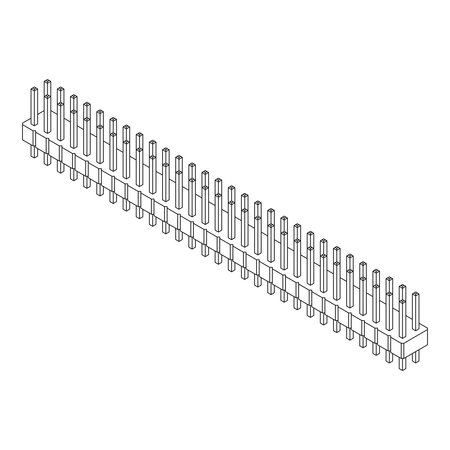 <?xml version="1.0" encoding="UTF-8"?>
<svg xmlns="http://www.w3.org/2000/svg" width="450" height="450" viewBox="0 0 450 450"><rect width="100%" height="100%" fill="white"/><g stroke="black" fill="none" stroke-linecap="round" stroke-linejoin="round"><path stroke-width="0.67" d="M31.022 118.209L22.5 123.126L22.5 124.644L33.019 130.719L35.651 130.719L35.651 132.238L46.17 138.313L48.797 138.313L48.797 139.832L59.316 145.901L61.948 145.901L61.948 147.42L72.467 153.495L75.099 153.495L75.099 155.014L85.618 161.089L88.245 161.089L88.245 162.602L98.764 168.677L101.396 168.677L101.396 170.196L111.915 176.271L114.547 176.271L114.547 177.789L125.066 183.859L127.693 183.859L127.693 185.377L138.212 191.453L140.844 191.453L140.844 192.971L151.363 199.046L153.996 199.046L153.996 200.565L164.514 206.634L167.141 206.634L167.141 208.153L177.66 214.228L180.292 214.228L180.292 215.747L190.811 221.822L193.444 221.822L193.444 223.341L203.963 229.41L206.589 229.41L206.589 230.929L217.108 237.004L219.741 237.004L219.741 238.523L230.259 244.597L232.892 244.597L232.892 246.111L243.411 252.186L246.037 252.186L246.037 253.704L256.556 259.779L259.189 259.779L259.189 261.298L269.707 267.368L272.34 267.368L272.34 268.886L282.859 274.961L285.486 274.961L285.486 276.48L296.004 282.555L298.637 282.555L298.637 284.074L309.156 290.143L311.788 290.143L311.788 291.662L322.307 297.737L324.934 297.737L324.934 299.256L335.452 305.331L338.085 305.331L338.085 306.849L348.604 312.919L351.236 312.919L351.236 314.438L361.755 320.512L364.382 320.512L364.382 322.031L374.901 328.106L377.533 328.106L377.533 329.619L388.052 335.694L390.684 335.694L390.684 352.395L401.203 358.47L403.83 358.47L427.5 344.807L427.5 328.106L418.978 323.184M403.83 358.47L403.83 343.288L427.5 329.619M22.5 124.644L22.5 139.832L33.019 145.901L35.651 145.901M35.651 132.238L35.651 147.42L46.17 153.495L48.797 153.495M48.797 139.832L48.797 155.014L59.316 161.089L61.948 161.089M61.948 147.42L61.948 162.607L72.467 168.677L75.099 168.677M75.099 155.014L75.099 170.196L85.618 176.271L88.245 176.271M88.245 162.602L88.245 177.789L98.764 183.859L101.396 183.859M101.396 170.196L101.396 185.377L111.915 191.453L114.547 191.453M114.547 177.789L114.547 192.971L125.066 199.046L127.693 199.046M127.693 185.377L127.693 200.565L138.212 206.634L140.844 206.634M140.844 192.971L140.844 208.153L151.363 214.228L153.996 214.228M153.996 200.565L153.996 215.747L164.514 221.822L167.141 221.822M167.141 208.153L167.141 223.341L177.66 229.41L180.292 229.41M180.292 215.747L180.292 230.929L190.811 237.004L193.444 237.004M193.444 223.341L193.444 238.523L203.963 244.597L206.589 244.597M206.589 230.929L206.589 246.116L217.108 252.186L219.741 252.186M219.741 238.523L219.741 253.704L230.259 259.779L232.892 259.779M232.892 246.111L232.892 261.298L243.411 267.373L246.037 267.373M246.037 253.704L246.037 268.886L256.556 274.961L259.189 274.961M259.189 261.298L259.189 276.48L269.707 282.555L272.34 282.555M272.34 268.886L272.34 284.074L282.859 290.143L285.486 290.143M285.486 276.48L285.486 291.662L296.004 297.737L298.637 297.737M298.637 284.074L298.637 299.256L309.156 305.331L311.788 305.331M311.788 291.662L311.788 306.849L322.307 312.919L324.934 312.919M324.934 299.256L324.934 314.438L335.452 320.512L338.085 320.512M338.085 306.849L338.085 322.031L348.604 328.106L351.236 328.106M351.236 314.438L351.236 329.625L361.755 335.694L364.382 335.694M364.382 322.031L364.382 337.213L374.901 343.288L377.533 343.288M377.533 329.619L377.533 344.807L388.052 350.882L390.684 350.882M412.352 319.359L405.827 315.591M399.201 311.766L392.681 308.002M386.055 304.178L379.53 300.409M372.904 296.584L366.379 292.815M359.752 288.99L353.233 285.227M346.607 281.402L340.082 277.633M333.456 273.808L326.931 270.039M320.304 266.214L313.785 262.451M307.159 258.626L300.634 254.857M294.007 251.032L287.483 247.269M280.856 243.439L274.337 239.676M267.711 235.851L261.186 232.082M254.559 228.257L248.04 224.494M241.408 220.669L234.889 216.9M228.263 213.075L221.737 209.306M215.111 205.481L208.592 201.718M201.96 197.893L195.441 194.124M188.814 190.299L182.289 186.531M175.663 182.706L169.144 178.942M162.518 175.118L155.993 171.349M149.366 167.524L142.841 163.761M136.215 159.93L129.696 156.167M123.069 152.342L116.544 148.573M109.918 144.748L103.393 140.985M96.767 137.16L90.248 133.391M83.621 129.566L77.096 125.797M70.47 121.972L63.945 118.209M57.319 114.384L50.799 110.616M44.173 110.616L37.648 114.384M390.684 337.213L401.203 343.288L403.83 343.288M254.559 202.854L256.219 201.898L257.873 202.854L257.873 204.767L261.186 202.854L261.186 218.036L257.873 216.124L257.873 204.767L254.559 202.854L254.559 252.945L257.873 254.857L261.186 252.945L261.186 218.036L257.873 219.949L257.873 218.036L256.219 217.08L254.559 218.036L257.873 219.949L257.873 254.857M241.408 195.261L243.067 194.304L244.721 195.261L244.721 197.173L248.04 195.261L248.04 210.442L244.721 208.53L244.721 197.173L241.408 195.261L241.408 245.357L244.721 247.269L248.04 245.357L248.04 210.442L244.721 212.355L244.721 210.442L243.067 209.486L241.408 210.442L244.721 212.355L244.721 247.269M231.576 239.676L231.576 204.767L234.889 202.854L231.576 200.942L231.576 189.579L228.263 187.667L228.263 237.763L231.576 239.676L234.889 237.763L234.889 187.667L231.576 189.579L231.576 187.667L233.229 186.711L234.889 187.667M218.424 232.082L218.424 197.173L215.111 195.261L215.111 230.169L218.424 232.082L221.737 230.169L221.737 195.261L218.424 197.173L218.424 195.261L220.084 194.304L221.737 195.261L221.737 180.079L218.424 181.991L218.424 180.079L216.771 179.123L215.111 180.079L218.424 181.991L218.424 193.348L220.084 194.304M205.279 224.494L205.279 189.579L201.96 187.667L201.96 222.581L205.279 224.494L208.592 222.581L208.592 187.667L205.279 189.579L205.279 187.667L206.933 186.711L208.592 187.667L208.592 172.485L205.279 174.398L205.279 172.485L203.619 171.529L201.96 172.485L205.279 174.398L205.279 185.754L206.933 186.711M188.814 164.891L188.814 214.987L192.127 216.9L195.441 214.987L195.441 164.891L192.127 166.804L192.127 164.891L190.468 163.935L188.814 164.891L192.127 166.804L192.127 178.166L193.781 179.123L192.127 180.079L192.127 216.9M178.976 209.306L182.289 207.394L182.289 172.485L178.976 174.398L178.976 172.485L177.322 171.529L175.663 172.485L178.976 174.398L178.976 209.306L175.663 207.394L175.663 157.303L178.976 159.216L178.976 157.303L177.322 156.347L175.663 157.303M100.08 163.761L103.393 161.848L103.393 126.934L100.08 128.846L100.08 126.934L98.426 125.978L96.767 126.934L100.08 128.846L100.08 163.761L96.767 161.848L96.767 111.752L100.08 113.664L100.08 111.752L98.426 110.796L96.767 111.752M109.918 119.346L109.918 169.436L113.231 171.349L116.544 169.436L116.544 119.346L113.231 121.258L113.231 119.346L111.572 118.389L109.918 119.346L113.231 121.258L113.231 132.615L114.885 133.571L113.231 134.528L113.231 171.349M126.383 178.942L129.696 177.03L129.696 126.934L126.383 128.846L126.383 126.934L124.723 125.978L123.069 126.934L126.383 128.846L126.383 140.203L124.723 141.159L126.383 142.116L126.383 178.942L123.069 177.03L123.069 126.934M149.366 142.116L151.02 141.159L152.679 142.116L152.679 144.034L155.993 142.116L155.993 157.303L152.679 155.391L152.679 144.034L149.366 142.116L149.366 192.212L152.679 194.124L155.993 192.212L155.993 157.303L152.679 159.216L152.679 157.303L151.02 156.347L149.366 157.303L152.679 159.216L152.679 194.124M165.831 201.718L165.831 166.804L169.144 164.891L165.831 162.979L165.831 151.622L162.518 149.709L162.518 199.806L165.831 201.718L169.144 199.806L169.144 149.709L165.831 151.622L165.831 149.709L167.484 148.753L169.144 149.709M136.215 134.528L136.215 184.618L139.528 186.531L142.841 184.618L142.841 134.528L139.528 136.44L139.528 134.528L137.874 133.571L136.215 134.528L139.528 136.44L139.528 147.797L141.188 148.753L139.528 149.709L139.528 186.531M267.711 210.442L267.711 260.539L271.024 262.451L274.337 260.539L274.337 210.442L271.024 212.355L271.024 210.442L269.364 209.486L267.711 210.442L271.024 212.355L271.024 223.712L272.678 224.668L271.024 225.624L271.024 262.451M280.856 218.036L280.856 268.127L284.169 270.039L287.483 268.127L287.483 218.036L284.169 219.949L284.169 218.036L282.516 217.08L280.856 218.036L284.169 219.949L284.169 231.306L285.829 232.262L284.169 233.218L284.169 270.039M86.934 156.167L90.248 154.254L90.248 119.346L86.934 121.258L86.934 119.346L85.275 118.389L83.621 119.346L86.934 121.258L86.934 156.167L83.621 154.254L83.621 104.158L86.934 106.071L86.934 104.158L85.275 103.202L83.621 104.158M297.321 277.633L300.634 275.721L300.634 225.624L297.321 227.542L297.321 225.624L295.667 224.668L294.007 225.624L297.321 227.542L297.321 238.899L298.98 239.856L297.321 240.812L297.321 277.633L294.007 275.721L294.007 225.624M73.783 148.573L73.783 113.664L70.47 111.752L70.47 146.661L73.783 148.573L77.096 146.661L77.096 111.752L73.783 113.664L73.783 111.752L75.437 110.796L77.096 111.752L77.096 96.57L73.783 98.483L73.783 96.57L75.437 95.614L77.096 96.57M349.92 308.002L349.92 273.088L346.607 271.176L346.607 306.09L349.92 308.002L353.233 306.09L353.233 271.176L349.92 273.088L349.92 271.176L351.574 270.219L353.233 271.176L353.233 255.994L349.92 257.906L349.92 255.994L348.261 255.037L346.607 255.994L349.92 257.906L349.92 269.263L351.574 270.219M333.456 248.4L335.115 247.444L336.769 248.4L336.769 250.312L340.082 248.4L340.082 263.588L336.769 261.675L336.769 250.312L333.456 248.4L333.456 298.496L336.769 300.409L340.082 298.496L340.082 263.588L336.769 265.5L336.769 263.588L335.115 262.631L333.456 263.588L336.769 265.5L336.769 300.409M323.618 292.815L326.931 290.902L326.931 255.994L323.618 257.906L323.618 255.994L321.964 255.037L320.304 255.994L323.618 257.906L323.618 292.815L320.304 290.902L320.304 240.812L323.618 242.724L323.618 240.812L325.277 239.856L326.931 240.812L323.618 242.724L323.618 254.081L321.964 255.037M307.159 233.218L307.159 283.314L310.472 285.227L313.785 283.314L313.785 233.218L310.472 235.131L310.472 233.218L308.812 232.262L307.159 233.218L310.472 235.131L310.472 246.487L312.126 247.444L310.472 248.4L310.472 285.227M47.486 133.391L47.486 98.483L44.173 96.57L44.173 131.479L47.486 133.391L50.799 131.479L50.799 96.57L47.486 98.483L47.486 96.57L49.14 95.614L50.799 96.57L50.799 81.383L47.486 83.295L47.486 81.383L49.14 80.426L50.799 81.383M57.319 88.976L57.319 139.072L60.632 140.985L63.945 139.072L63.945 88.976L60.632 90.889L60.632 88.976L58.978 88.02L57.319 88.976L60.632 90.889L60.632 102.246L62.291 103.202L60.632 104.158L60.632 140.985M399.201 286.363L400.86 285.407L402.514 286.363L402.514 288.276L405.827 286.363L405.827 301.545L402.514 299.632L402.514 288.276L399.201 286.363L399.201 336.454L402.514 338.366L405.827 336.454L405.827 301.545L402.514 303.457L402.514 301.545L400.86 300.589L399.201 301.545L402.514 303.457L402.514 338.366M415.665 330.778L415.665 295.864L412.352 293.951L412.352 328.866L415.665 330.778L418.978 328.866L418.978 293.951L415.665 295.864L415.665 293.951L417.324 292.995L418.978 293.951M392.681 278.769L391.022 277.813L389.368 278.769L389.368 280.682L392.681 278.769L392.681 293.951L389.368 292.039L389.368 280.682L386.055 278.769L386.055 328.866L389.368 330.778L392.681 328.866L392.681 293.951L389.368 295.864L389.368 293.951L387.709 292.995L386.055 293.951L389.368 295.864L389.368 330.778M363.066 315.591L363.066 280.682L366.379 278.769L363.066 276.857L363.066 265.5L359.752 263.588L359.752 313.678L363.066 315.591L366.379 313.678L366.379 263.588L363.066 265.5L363.066 263.588L364.725 262.631L366.379 263.588M376.217 323.184L379.53 321.272L379.53 271.176L376.217 273.088L376.217 271.176L374.563 270.219L372.904 271.176L376.217 273.088L376.217 284.451L374.563 285.407L376.217 286.363L376.217 323.184L372.904 321.272L372.904 271.176M31.022 88.976L31.022 123.885L34.335 125.797L37.648 123.885L37.648 88.976L34.335 90.889L34.335 88.976L32.676 88.02L31.022 88.976L34.335 90.889L34.335 125.797M401.203 358.47L401.203 343.288M388.052 350.882L388.052 335.694M374.901 343.288L374.901 328.106M361.755 335.694L361.755 320.512M348.604 328.106L348.604 312.919M335.452 320.512L335.452 305.331M322.307 312.919L322.307 297.737M309.156 305.331L309.156 290.143M296.004 297.737L296.004 282.555M282.859 290.143L282.859 274.961M269.707 282.555L269.707 267.368M256.556 274.961L256.556 259.779M243.411 267.373L243.411 252.186M230.259 259.779L230.259 244.597M217.108 252.186L217.108 237.004M203.963 244.597L203.963 229.41M190.811 237.004L190.811 221.822M177.66 229.41L177.66 214.228M164.514 221.822L164.514 206.634M151.363 214.228L151.363 199.046M138.212 206.634L138.212 191.453M125.066 199.046L125.066 183.859M111.915 191.453L111.915 176.271M98.764 183.859L98.764 168.677M85.618 176.271L85.618 161.089M72.467 168.677L72.467 153.495M59.316 161.089L59.316 145.901M46.17 153.495L46.17 138.313M33.019 145.901L33.019 130.719M261.186 277.633L261.186 285.109L257.873 287.021L254.559 285.109L254.559 273.808M257.873 287.021L257.873 274.961M248.04 270.045L248.04 277.515L244.721 279.428L241.408 277.515L241.408 266.214M244.721 279.428L244.721 267.373M234.889 262.451L234.889 269.921L231.576 271.834L228.263 269.921L228.263 258.626M231.576 271.834L231.576 259.779M221.737 254.857L221.737 262.333L218.424 264.246L218.424 252.186M218.424 264.246L215.111 262.333L215.111 251.032M208.592 247.269L208.592 254.739L205.279 256.652L205.279 244.597M205.279 256.652L201.96 254.739L201.96 243.439M195.441 239.676L195.441 247.146L192.127 249.058L188.814 247.146L188.814 235.851M192.127 249.058L192.127 237.004M182.289 232.082L182.289 239.558L178.976 241.47L175.663 239.558L175.663 228.257M178.976 241.47L178.976 229.41M103.393 186.536L103.393 194.006L100.08 195.919L96.767 194.006L96.767 182.706M100.08 195.919L100.08 183.859M116.544 194.124L116.544 201.6L113.231 203.513L109.918 201.6L109.918 190.299M113.231 203.513L113.231 191.453M129.696 201.718L129.696 209.188L126.383 211.101L123.069 209.188L123.069 197.893M126.383 211.101L126.383 199.046M155.993 216.9L155.993 224.376L152.679 226.288L149.366 224.376L149.366 213.075M152.679 226.288L152.679 214.228M169.144 224.494L169.144 231.964L165.831 233.876L165.831 221.822M165.831 233.876L162.518 231.964L162.518 220.669M142.841 209.306L142.841 216.782L139.528 218.694L136.215 216.782L136.215 205.481M139.528 218.694L139.528 206.634M274.337 285.227L274.337 292.697L271.024 294.609L267.711 292.697L267.711 281.402M271.024 294.609L271.024 282.555M287.483 292.815L287.483 300.291L284.169 302.203L280.856 300.291L280.856 288.99M284.169 302.203L284.169 290.143M90.248 178.942L90.248 186.412L86.934 188.325L83.621 186.412L83.621 175.118M86.934 188.325L86.934 176.271M300.634 300.409L300.634 307.884L297.321 309.797L297.321 297.737M297.321 309.797L294.007 307.884L294.007 296.584M77.096 171.349L77.096 178.824L73.783 180.737L73.783 168.677M73.783 180.737L70.47 178.824L70.47 167.524M353.233 330.778L353.233 338.248L349.92 340.161L349.92 328.106M349.92 340.161L346.607 338.248L346.607 326.947M340.082 323.184L340.082 330.654L336.769 332.567L333.456 330.654L333.456 319.359M336.769 332.567L336.769 320.512M326.931 315.591L326.931 323.066L323.618 324.979L320.304 323.066L320.304 311.766M323.618 324.979L323.618 312.919M313.785 308.002L313.785 315.473L310.472 317.385L307.159 315.473L307.159 304.178M310.472 317.385L310.472 305.331M50.799 156.167L50.799 163.637L47.486 165.549L47.486 153.495M47.486 165.549L44.173 163.637L44.173 152.342M63.945 163.761L63.945 171.231L60.632 173.143L57.319 171.231L57.319 159.93M60.632 173.143L60.632 161.089M405.827 357.317L405.827 368.618L402.514 370.53L399.201 368.618L399.201 357.317M402.514 370.53L402.514 358.47M418.978 349.723L418.978 361.024L415.665 362.936L415.665 351.636M415.665 362.936L412.352 361.024L412.352 353.554M392.681 353.554L392.681 361.024L389.368 362.936L386.055 361.024L386.055 349.723M389.368 362.936L389.368 350.882M366.379 338.366L366.379 345.842L363.066 347.754L359.752 345.842L359.752 334.541M363.066 347.754L363.066 335.694M379.53 345.96L379.53 353.43L376.217 355.343L372.904 353.43L372.904 342.135M376.217 355.343L376.217 343.288M37.648 148.573L37.648 156.049L34.335 157.961L31.022 156.049L31.022 144.748M34.335 157.961L34.335 145.901M228.263 202.854L231.576 204.767L231.576 202.854L229.916 201.898L228.263 202.854M218.424 193.348L215.111 195.261L215.111 180.079M205.279 185.754L201.96 187.667L201.96 172.485M192.127 178.166L188.814 180.079L192.127 181.991L195.441 180.079L193.781 179.123M113.231 132.615L109.918 134.528L113.231 136.44L116.544 134.528L114.885 133.571M124.723 141.159L123.069 142.116L126.383 144.034L129.696 142.116L128.036 141.159L126.383 142.116M177.322 171.529L178.976 170.572L178.976 159.216L182.289 157.303L180.636 156.347L178.976 157.303M178.976 170.572L182.289 172.485L182.289 157.303M165.831 162.979L162.518 164.891L165.831 166.804L165.831 164.891L167.484 163.935M139.528 147.797L136.215 149.709L139.528 151.622L142.841 149.709L141.188 148.753M271.024 223.712L267.711 225.624L271.024 227.542L274.337 225.624L272.678 224.668M284.169 231.306L280.856 233.218L284.169 235.131L287.483 233.218L285.829 232.262M98.426 125.978L100.08 125.021L100.08 113.664L103.393 111.752L101.739 110.796L100.08 111.752M100.08 125.021L103.393 126.934L103.393 111.752M298.98 239.856L300.634 240.812L297.321 242.724L294.007 240.812L295.667 239.856L297.321 240.812M85.275 118.389L86.934 117.433L86.934 106.071L90.248 104.158L88.588 103.202L86.934 104.158M86.934 117.433L90.248 119.346L90.248 104.158M310.472 246.487L307.159 248.4L310.472 250.312L313.785 248.4L312.126 247.444M323.618 254.081L326.931 255.994L326.931 240.812M349.92 269.263L346.607 271.176L346.607 255.994M75.437 110.796L73.783 109.839L73.783 98.483L70.47 96.57L72.124 95.614L73.783 96.57M73.783 109.839L70.47 111.752L70.47 96.57M60.632 102.246L57.319 104.158L60.632 106.071L63.945 104.158L62.291 103.202M359.752 278.769L363.066 280.682L363.066 278.769L361.412 277.813L359.752 278.769M374.563 285.407L372.904 286.363L376.217 288.276L379.53 286.363L377.876 285.407L376.217 286.363M49.14 95.614L47.486 94.657L47.486 83.295L44.173 81.383L45.827 80.426L47.486 81.383M47.486 94.657L44.173 96.57L44.173 81.383M259.532 217.08L257.873 218.036M257.873 216.124L256.219 217.08M246.381 209.486L244.721 210.442M244.721 208.53L243.067 209.486M261.186 202.854L259.532 201.898L257.873 202.854M256.219 201.898L257.873 200.942L259.532 201.898M274.337 210.442L272.678 209.486L271.024 210.442M269.364 209.486L271.024 208.53L272.678 209.486M228.263 187.667L231.576 185.754L233.229 186.711M229.916 186.711L231.576 187.667M248.04 195.261L246.381 194.304L244.721 195.261M243.067 194.304L244.721 193.348L246.381 194.304M233.229 201.898L231.576 202.854M231.576 200.942L229.916 201.898M216.771 194.304L218.424 195.261M203.619 186.711L205.279 187.667M221.737 180.079L218.424 178.166L216.771 179.123M220.084 179.123L218.424 180.079M195.441 164.891L193.781 163.935L192.127 164.891M190.468 163.935L192.127 162.979L193.781 163.935M208.592 172.485L206.933 171.529L205.279 172.485M203.619 171.529L205.279 170.572L206.933 171.529M190.468 179.123L192.127 180.079M180.636 171.529L178.976 172.485M116.544 119.346L114.885 118.389L113.231 119.346M111.572 118.389L113.231 117.433L114.885 118.389M129.696 126.934L126.383 125.021L124.723 125.978M128.036 125.978L126.383 126.934M101.739 125.978L100.08 126.934M111.572 133.571L113.231 134.528M126.383 140.203L128.036 141.159M142.841 134.528L141.188 133.571L139.528 134.528M137.874 133.571L139.528 132.615L141.188 133.571M177.322 156.347L178.976 155.391L180.636 156.347M162.518 149.709L165.831 147.797L167.484 148.753M164.171 148.753L165.831 149.709M154.333 156.347L152.679 157.303M152.679 155.391L151.02 156.347M164.171 163.935L165.831 164.891M137.874 148.753L139.528 149.709M155.993 142.116L152.679 140.203L151.02 141.159M154.333 141.159L152.679 142.116M300.634 225.624L298.98 224.668L297.321 225.624M295.667 224.668L297.321 223.712L298.98 224.668M287.483 218.036L284.169 216.124L282.516 217.08M285.829 217.08L284.169 218.036M269.364 224.668L271.024 225.624M282.516 232.262L284.169 233.218M88.588 118.389L86.934 119.346M98.426 110.796L100.08 109.839L101.739 110.796M313.785 233.218L312.126 232.262L310.472 233.218M308.812 232.262L310.472 231.306L312.126 232.262M297.321 238.899L295.667 239.856M72.124 110.796L73.783 111.752M85.275 103.202L86.934 102.246L88.588 103.202M348.261 270.219L349.92 271.176M338.428 262.631L336.769 263.588M336.769 261.675L335.115 262.631M325.277 255.037L323.618 255.994M308.812 247.444L310.472 248.4M320.304 240.812L323.618 238.899L325.277 239.856M321.964 239.856L323.618 240.812M340.082 248.4L338.428 247.444L336.769 248.4M335.115 247.444L336.769 246.487L338.428 247.444M359.752 263.588L363.066 261.675L364.725 262.631M361.412 262.631L363.066 263.588M353.233 255.994L351.574 255.037L349.92 255.994M348.261 255.037L349.92 254.081L351.574 255.037M63.945 88.976L62.291 88.02L60.632 88.976M58.978 88.02L60.632 87.064L62.291 88.02M72.124 95.614L73.783 94.657L75.437 95.614M45.827 95.614L47.486 96.57M58.978 103.202L60.632 104.158M404.173 300.589L402.514 301.545M402.514 299.632L400.86 300.589M412.352 293.951L415.665 292.039L417.324 292.995M414.011 292.995L415.665 293.951M405.827 286.363L404.173 285.407L402.514 286.363M400.86 285.407L402.514 284.451L404.173 285.407M391.022 292.995L389.368 293.951M389.368 292.039L387.709 292.995M379.53 271.176L376.217 269.263L374.563 270.219M377.876 270.219L376.217 271.176M386.055 278.769L389.368 276.857L391.022 277.813M387.709 277.813L389.368 278.769M364.725 277.813L363.066 278.769M363.066 276.857L361.412 277.813M376.217 284.451L377.876 285.407M37.648 88.976L35.989 88.02L34.335 88.976M32.676 88.02L34.335 87.064L35.989 88.02M45.827 80.426L47.486 79.47L49.14 80.426"/></g></svg>
